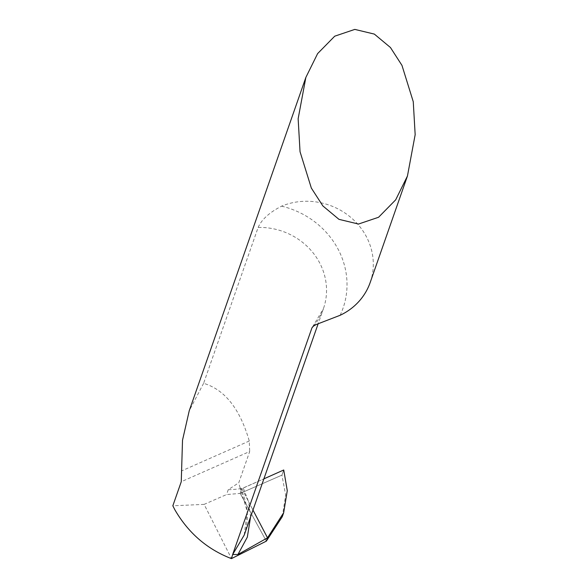 <?xml version="1.0" encoding="UTF-8"?>
<svg xmlns="http://www.w3.org/2000/svg" width="588" height="588" viewBox="0 0 588 588"><rect width="100%" height="100%" fill="white"/><g stroke="black" fill="none" stroke-linecap="round" stroke-linejoin="round"><path stroke-width="0.44" stroke-dasharray="2.94 2.21" d="M250.584 516.889L248.489 501.498L252.972 510.061L241.837 488.569L239.919 487.224L247.225 511.486L244.211 535.095M282.284 516.683L285.665 495.17L281.931 475.133L240.154 493.391L241.837 488.569L248.489 501.498L243.263 488.055L241.837 488.569L240.154 493.391L266.357 541.136L240.154 493.391L226.534 494.581L204.124 504.372L231.488 558.6M240.102 487.864L238.75 482.807L249.702 451.496L181.258 481.726M313.551 326.009A64.224 59.506 19.3 0 0 323.437 308.663A64.224 59.506 19.3 0 0 319.424 262.446A64.224 59.506 19.3 0 0 258.139 227.438L203.602 383.317C224.748 389.594 239.97 408.822 249.268 441.007L249.702 451.496M258.139 227.438C261.645 219.5 269.458 212.408 281.601 206.153A64.224 59.506 -160.7 0 1 366.177 236.288A64.224 59.506 -160.7 0 1 370.19 282.497M203.602 383.317L189.248 410.733M204.124 504.372L172.835 505.79M241.433 488.547A91.75 85.003 -160.7 0 1 228.254 489.672L238.75 482.807M228.254 489.672L226.534 494.581M243.263 488.055L263.894 478.845L241.837 488.569L240.154 493.391L281.931 475.133L283.732 469.988L281.931 475.133M340.114 315.293A82.57 76.506 19.3 0 0 337.872 248.79A82.57 76.506 19.3 0 0 281.601 206.153M249.268 441.007L181.773 470.819M244.211 535.102C249.518 519.138 248.136 503.365 240.066 487.797M312.573 326.862L323.437 308.663L318.174 323.687"/><path stroke-width="0.88" d="M244.211 535.102L232.65 554.528L231.488 558.6L266.357 541.136L267.518 537.829L237.956 554.477L247.327 537.131L250.584 516.889M407.447 176.01L395.673 199.846L378.576 217.259L358.496 224.043L338.96 219.346L322.863 205.932L311.339 188.064L300.042 151.726L298.145 118.732L305.856 77.432L317.63 53.589L334.726 36.184L354.807 29.4L374.343 34.097L390.439 47.503L401.964 65.378L413.261 101.717L415.165 134.703L407.447 176.01L370.19 282.497A64.224 59.506 -160.7 0 1 340.114 315.293L316.241 324.51L313.264 326.23L311.963 327.825L232.65 554.528L237.956 554.477M267.518 537.829L252.972 510.061L267.518 537.829L266.357 541.136L282.284 516.683L283.673 512.707L267.518 537.829M231.246 558.549C207.101 549.214 188.292 532.934 174.805 509.693L172.835 505.79L181.258 481.726L182.515 440.214L189.248 410.733L305.856 77.432M283.732 469.988L263.894 478.845L283.732 469.988L287.275 490.671L283.673 512.707M311.963 327.825A64.224 59.506 19.3 0 0 313.551 326.009M318.174 323.687L244.226 535.058"/></g></svg>
